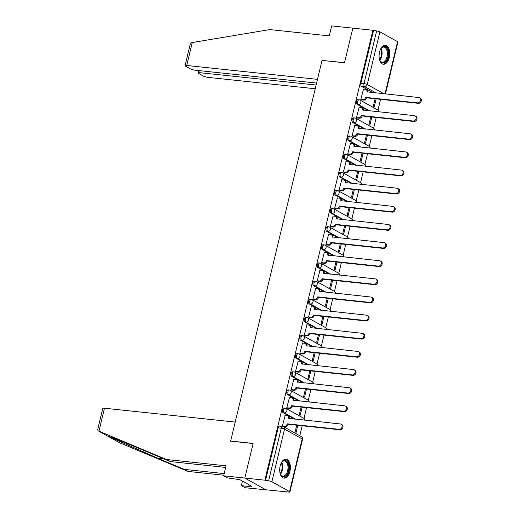 <?xml version="1.0" encoding="UTF-8"?>
<svg xmlns="http://www.w3.org/2000/svg" width="518" height="518" viewBox="0 0 518 518"><rect width="100%" height="100%" fill="white"/><g stroke="black" fill="none" stroke-linecap="round" stroke-linejoin="round"><path stroke-width="0.78" d="M284 408.009A2.435 1.353 96.1 0 0 282.491 409.738A2.435 1.353 96.1 0 0 283.184 412.755L284.291 412.872A2.435 1.353 -83.9 0 1 283.599 409.855A2.435 1.353 -83.9 0 1 285.107 408.126L284 408.009M288.351 389.873A2.435 1.353 96.1 0 0 286.849 391.602A2.435 1.353 96.1 0 0 287.535 394.619L288.643 394.742A2.435 1.353 -83.9 0 1 287.956 391.718A2.435 1.353 -83.9 0 1 289.458 389.989L288.351 389.873M292.709 371.736A2.435 1.353 96.1 0 0 291.2 373.465A2.435 1.353 96.1 0 0 291.893 376.482L293 376.605A2.435 1.353 -83.9 0 1 292.307 373.582A2.435 1.353 -83.9 0 1 293.816 371.853L292.709 371.736M297.06 353.6A2.435 1.353 96.1 0 0 295.558 355.329A2.435 1.353 96.1 0 0 296.244 358.346L297.351 358.469A2.435 1.353 -83.9 0 1 296.665 355.445A2.435 1.353 -83.9 0 1 298.167 353.716L297.06 353.6M301.411 335.463A2.435 1.353 96.1 0 0 299.909 337.192A2.435 1.353 96.1 0 0 300.602 340.209L301.709 340.332A2.435 1.353 -83.9 0 1 301.016 337.309A2.435 1.353 -83.9 0 1 302.525 335.58L301.411 335.463M305.769 317.327A2.435 1.353 96.1 0 0 304.26 319.056A2.435 1.353 96.1 0 0 304.953 322.079L306.06 322.196A2.435 1.353 -83.9 0 1 305.374 319.172A2.435 1.353 -83.9 0 1 306.876 317.443L305.769 317.327M310.12 299.19A2.435 1.353 96.1 0 0 308.618 300.919A2.435 1.353 96.1 0 0 309.304 303.943L310.418 304.06A2.435 1.353 -83.9 0 1 309.725 301.036A2.435 1.353 -83.9 0 1 311.234 299.307L310.12 299.19M314.478 281.054A2.435 1.353 96.1 0 0 312.969 282.783A2.435 1.353 96.1 0 0 313.662 285.806L314.769 285.923A2.435 1.353 -83.9 0 1 314.083 282.899A2.435 1.353 -83.9 0 1 315.585 281.177L314.478 281.054M318.829 262.917A2.435 1.353 96.1 0 0 317.327 264.646A2.435 1.353 96.1 0 0 318.013 267.67L319.127 267.787A2.435 1.353 -83.9 0 1 318.434 264.763A2.435 1.353 -83.9 0 1 319.943 263.04L318.829 262.917M323.187 244.781A2.435 1.353 96.1 0 0 321.678 246.51A2.435 1.353 96.1 0 0 322.371 249.534L323.478 249.65A2.435 1.353 -83.9 0 1 322.785 246.626A2.435 1.353 -83.9 0 1 324.294 244.904L323.187 244.781M327.538 226.644A2.435 1.353 96.1 0 0 326.036 228.373A2.435 1.353 96.1 0 0 326.722 231.397L327.836 231.514A2.435 1.353 -83.9 0 1 327.143 228.496A2.435 1.353 -83.9 0 1 328.645 226.767L327.538 226.644M331.896 208.514A2.435 1.353 96.1 0 0 330.387 210.237A2.435 1.353 96.1 0 0 331.08 213.261L332.187 213.377A2.435 1.353 -83.9 0 1 331.494 210.36A2.435 1.353 -83.9 0 1 333.003 208.631L331.896 208.514M336.247 190.378A2.435 1.353 96.1 0 0 334.745 192.1A2.435 1.353 96.1 0 0 335.431 195.124L336.538 195.241A2.435 1.353 -83.9 0 1 335.852 192.223A2.435 1.353 -83.9 0 1 337.354 190.494L336.247 190.378M340.604 172.241A2.435 1.353 96.1 0 0 339.096 173.964A2.435 1.353 96.1 0 0 339.789 176.988L340.896 177.104A2.435 1.353 -83.9 0 1 340.203 174.087A2.435 1.353 -83.9 0 1 341.712 172.358L340.604 172.241M344.956 154.105A2.435 1.353 96.1 0 0 343.447 155.834A2.435 1.353 96.1 0 0 344.14 158.851L345.247 158.968A2.435 1.353 -83.9 0 1 344.561 155.95A2.435 1.353 -83.9 0 1 346.063 154.222L344.956 154.105M349.307 135.969A2.435 1.353 96.1 0 0 347.805 137.697A2.435 1.353 96.1 0 0 348.497 140.715L349.605 140.831A2.435 1.353 -83.9 0 1 348.912 137.814A2.435 1.353 -83.9 0 1 350.421 136.085L349.307 135.969M353.665 117.832A2.435 1.353 96.1 0 0 352.156 119.561A2.435 1.353 96.1 0 0 352.849 122.578L353.956 122.695A2.435 1.353 -83.9 0 1 353.27 119.677A2.435 1.353 -83.9 0 1 354.772 117.949L353.665 117.832M358.016 99.696A2.435 1.353 96.1 0 0 356.514 101.424A2.435 1.353 96.1 0 0 357.2 104.442L358.314 104.558A2.435 1.353 -83.9 0 1 357.621 101.541A2.435 1.353 -83.9 0 1 359.129 99.812L358.016 99.696M389.271 57.504A9.499 5.264 96.1 0 0 385.405 45.344A9.499 5.264 96.1 0 0 379.539 52.085A9.499 5.264 96.1 0 0 383.404 64.238A9.499 5.264 96.1 0 0 389.271 57.504M289.912 471.38A9.499 5.264 96.1 0 0 286.046 459.226A9.499 5.264 96.1 0 0 280.173 465.96A9.499 5.264 96.1 0 0 284.039 478.12A9.499 5.264 96.1 0 0 289.912 471.38M225.654 467.437L170.254 461.557L166.569 459.511L226.042 465.818L223.64 475.815L227.324 477.868L239.815 479.642L251.858 486.344L248.834 486.02L249.838 486.577L241.369 485.677L245.053 487.729L286.344 491.828M299.812 435.735L302.201 425.783M303.969 418.421L306.552 407.647M308.32 400.284L310.91 389.51M312.678 382.148L315.261 371.374M317.029 364.012L319.619 353.237M321.387 345.875L323.97 335.101M325.738 327.739L328.328 316.964M330.089 309.602L332.679 298.828M334.447 291.466L337.037 280.691M338.798 273.329L341.388 262.555M343.156 255.193L345.739 244.418M347.507 237.056L350.097 226.282M351.864 218.92L354.448 208.145M356.216 200.783L358.806 190.009M360.573 182.647L363.157 171.872M364.925 164.517L367.515 153.736M369.282 146.38L371.866 135.599M373.633 128.244L376.223 117.463M377.985 110.107L380.575 99.326M223.64 475.815L244.813 478.062L266.22 489.97L244.813 478.062L264.873 480.192L372.889 30.271L352.829 28.147L344.535 62.672L322.325 60.438M104.461 408.216L98.951 431.164L98.135 430.821L97.656 429.733L102.778 408.404A3.652 0.699 13.5 0 1 104.461 408.216L235.198 422.086L230.62 441.148L253.101 443.537L244.813 478.062L253.127 443.421L230.652 441.032L322.028 60.405L344.509 62.788L352.829 28.147L331.656 25.9L329.26 35.897L269.787 29.591L192.249 42.534L186.739 65.488A3.652 0.699 -166.5 0 0 185.062 65.676A3.652 0.699 -166.5 0 0 185.593 66.207L190.333 68.842A3.652 0.699 -166.5 0 0 195.228 70.208L316.589 83.081M286.279 492.1L285.658 491.75L288.779 492.087A2.435 0.466 -166.5 0 0 289.899 491.958A2.435 0.466 -166.5 0 0 289.549 491.601L271.885 481.779A2.435 0.466 -166.5 0 0 268.622 480.872L281.261 428.205A2.435 1.353 -83.9 0 1 282.77 426.476L279.642 426.146A2.435 1.353 -83.9 0 0 278.14 427.874L281.261 428.205A2.435 0.466 -166.5 0 1 284.524 429.111L271.885 481.779M264.873 480.192L268.622 480.872M373.012 92.677L361.558 86.305L364.678 86.636A2.435 1.353 -83.9 0 1 363.992 83.618L376.638 30.95A2.435 0.466 13.5 0 1 379.901 31.863L397.565 41.686A2.435 0.466 13.5 0 1 397.915 42.042L385.444 93.998M376.638 30.95L372.889 30.271M363.513 89.102L360.806 99.462L361.758 99.896M375.123 98.75L373.284 106.404L374.223 106.922L376.159 98.86M359.155 107.239L356.449 117.599L357.407 118.033M370.771 116.887L368.933 124.54L369.871 125.058L371.807 116.997M354.804 125.375L352.098 135.735L353.049 136.169M366.414 135.023L364.581 142.677L365.514 143.195L367.45 135.133M350.446 143.512L347.74 153.872L348.698 154.306M362.063 153.16L360.224 160.813L361.163 161.331L363.099 153.27M346.095 161.648L343.389 172.008L344.347 172.442M357.705 171.296L355.872 178.95L356.805 179.468L358.741 171.406M341.738 179.785L339.031 190.138L339.989 190.579M353.354 189.433L351.515 197.086L352.454 197.604L354.39 189.543M337.386 197.921L334.68 208.275L335.638 208.715M349.002 207.569L347.164 215.223L348.096 215.741L350.032 207.679M333.035 216.058L330.322 226.411L331.28 226.852M344.645 225.706L342.806 233.359L343.745 233.877L345.681 225.816M328.677 234.194L325.971 244.548L326.929 244.988M340.294 243.842L338.455 251.495L339.387 252.013L341.323 243.952M324.326 252.331L321.62 262.684L322.572 263.125M335.936 261.978L334.097 269.632L335.036 270.15L336.972 262.089M319.969 270.467L317.262 280.821L318.22 281.255M331.585 280.115L329.746 287.768L330.685 288.286L332.621 280.225M315.617 288.604L312.911 298.957L313.863 299.391M327.227 298.251L325.395 305.905L326.327 306.423L328.263 298.362M311.26 306.74L308.553 317.094L309.511 317.528M322.876 316.388L321.037 324.041L321.976 324.559L323.912 316.492M306.909 324.877L304.202 335.23L305.16 335.664M318.518 334.518L316.686 342.178L317.618 342.696L319.554 334.628M302.551 343.013L299.844 353.367L300.803 353.8M314.167 352.654L312.328 360.308L313.267 360.832L315.203 352.764M298.2 361.15L295.493 371.503L296.451 371.937M309.816 370.791L307.977 378.444L308.909 378.969L310.845 370.901M293.842 379.286L291.135 389.64L292.094 390.073M305.458 388.927L303.619 396.581L304.558 397.105L306.494 389.037M289.491 397.423L286.784 407.776L287.743 408.21M301.107 407.064L299.268 414.717L300.2 415.242L302.136 407.174M285.14 415.559L282.427 425.913L283.385 426.346M294.638 419.127L283.184 412.755M298.99 400.99L287.535 394.619M303.347 382.854L291.893 376.482M307.698 364.717L296.244 358.346M312.05 346.581L300.602 340.209M316.407 328.444L304.953 322.079M320.759 310.314L309.304 303.943M325.116 292.178L313.662 285.806M329.467 274.041L318.013 267.67M333.825 255.905L322.371 249.534M338.176 237.768L326.722 231.397M342.534 219.632L331.08 213.261M346.885 201.496L335.431 195.124M351.243 183.359L339.789 176.988M355.594 165.223L344.14 158.851M359.945 147.086L348.497 140.715M364.303 128.95L352.849 122.578M368.654 110.813L357.2 104.442M296.749 425.2L294.91 432.854L295.849 433.378L297.785 425.31M265.494 480.542L278.14 427.874M373.51 30.62L360.865 83.288A2.435 1.353 96.1 0 0 361.558 86.305M360.813 99.43L362.995 99.663A2.435 1.975 -60.9 0 0 365.572 97.552L366.381 97.999A2.435 1.975 119.1 0 1 363.811 100.11L361.545 99.87M365.611 97.378L417.527 102.881A2.804 2.266 -60.9 0 0 420.351 100.893A2.804 2.266 -60.9 0 0 419.528 97.76A2.804 2.266 -60.9 0 0 418.809 97.533L366.938 91.854A2.435 1.975 -60.9 0 0 366.109 89.51L366.919 89.964A2.435 1.975 119.1 0 1 367.786 92.12M419.528 97.76L420.344 98.213A2.804 2.266 119.1 0 1 421.16 101.347A2.804 2.266 119.1 0 1 418.337 103.335L366.427 97.824M366.109 89.51A2.435 1.975 -60.9 0 0 365.481 89.316L363.293 89.083M356.455 117.567L358.644 117.8A2.435 1.975 -60.9 0 0 361.214 115.689L362.03 116.136A2.435 1.975 119.1 0 1 359.453 118.246L357.193 118.007M361.26 115.514L413.17 121.018A2.804 2.266 -60.9 0 0 415.993 119.03A2.804 2.266 -60.9 0 0 415.177 115.896A2.804 2.266 -60.9 0 0 414.458 115.669L362.587 109.991A2.435 1.975 -60.9 0 0 361.752 107.647L362.568 108.1A2.435 1.975 119.1 0 1 363.435 110.256M415.177 115.896L415.986 116.349A2.804 2.266 119.1 0 1 416.809 119.483A2.804 2.266 119.1 0 1 413.986 121.471L362.069 115.961M361.752 107.647A2.435 1.975 -60.9 0 0 361.13 107.453L358.942 107.22M352.104 135.703L354.286 135.936A2.435 1.975 -60.9 0 0 356.863 133.825L357.673 134.272A2.435 1.975 119.1 0 1 355.102 136.383L352.836 136.143M356.902 133.65L408.819 139.154A2.804 2.266 -60.9 0 0 411.642 137.166A2.804 2.266 -60.9 0 0 410.819 134.032A2.804 2.266 -60.9 0 0 410.101 133.806L358.229 128.127A2.435 1.975 -60.9 0 0 357.401 125.783L358.21 126.237A2.435 1.975 119.1 0 1 359.078 128.393M410.819 134.032L411.635 134.486A2.804 2.266 119.1 0 1 412.451 137.62A2.804 2.266 119.1 0 1 409.628 139.607L357.718 134.097M357.401 125.783A2.435 1.975 -60.9 0 0 356.772 125.589L354.584 125.356M322.06 60.289L317.482 79.358L186.739 65.488M185.062 65.676L190.184 44.347L191.53 42.696L192.249 42.534M200.129 70.726L199.663 72.675A3.652 0.699 -166.5 0 0 197.98 72.863A3.652 0.699 -166.5 0 0 198.511 73.394L203.25 76.029A3.652 0.699 -166.5 0 0 208.152 77.396L315.222 88.753M199.663 72.675L316.122 85.03M170.254 461.557L143.978 450.543C125.123 442.612 107.032 435.418 107.621 436.078L107.647 436.111M107.699 436.078L158.022 458.359L184.298 469.373L224.177 473.601M98.951 431.164L166.569 459.511M242.463 481.112L241.369 485.677M109.978 437.406L119.632 442.76L187.976 471.419L184.298 469.373M187.976 471.419L223.789 475.22M109.835 437.328L119.632 442.76M249.126 484.822L248.834 486.02M380.18 50.039A8.223 4.558 -83.9 0 1 381.229 48.291A8.223 4.558 -83.9 0 1 385.483 46.86A8.223 4.558 -83.9 0 1 387.814 57.051A8.223 4.558 -83.9 0 1 381.714 62.555A8.223 4.558 -83.9 0 1 379.934 60.483A8.223 4.558 -83.9 0 1 379.28 58.56M379.817 60.237A7.615 4.222 96.1 0 0 381.352 61.92A7.615 4.222 96.1 0 0 382.29 62.225A7.615 4.222 96.1 0 0 387.173 55.97A7.615 4.222 96.1 0 0 384.842 47.391A7.615 4.222 96.1 0 0 383.896 47.086A7.615 4.222 96.1 0 0 381.06 48.511M382.789 64.109A9.441 5.232 96.1 0 0 388.681 56.177A9.441 5.232 96.1 0 0 385.761 45.701A9.441 5.232 96.1 0 0 384.777 45.344M280.821 463.914A8.223 4.558 -83.9 0 1 281.863 462.166A8.223 4.558 -83.9 0 1 286.117 460.735A8.223 4.558 -83.9 0 1 288.448 470.927A8.223 4.558 -83.9 0 1 282.349 476.43A8.223 4.558 -83.9 0 1 280.568 474.365A8.223 4.558 -83.9 0 1 279.914 472.435M280.452 474.112A7.615 4.222 96.1 0 0 281.986 475.796A7.615 4.222 96.1 0 0 282.925 476.1A7.615 4.222 96.1 0 0 287.807 469.845A7.615 4.222 96.1 0 0 285.476 461.266A7.615 4.222 96.1 0 0 284.537 460.962A7.615 4.222 96.1 0 0 281.695 462.386M283.424 477.985A9.441 5.232 96.1 0 0 289.316 470.053A9.441 5.232 96.1 0 0 286.396 459.576A9.441 5.232 96.1 0 0 285.418 459.226M347.746 153.84L349.935 154.073A2.435 1.975 -60.9 0 0 352.512 151.962L353.321 152.409A2.435 1.975 119.1 0 1 350.744 154.519L348.485 154.28M352.551 151.787L404.461 157.291A2.804 2.266 -60.9 0 0 407.284 155.303A2.804 2.266 -60.9 0 0 406.468 152.169A2.804 2.266 -60.9 0 0 405.749 151.942L353.878 146.264A2.435 1.975 -60.9 0 0 353.043 143.92L353.859 144.373A2.435 1.975 119.1 0 1 354.726 146.529M406.468 152.169L407.277 152.622A2.804 2.266 119.1 0 1 408.1 155.756A2.804 2.266 119.1 0 1 405.277 157.744L353.36 152.234M353.043 143.92A2.435 1.975 -60.9 0 0 352.421 143.726L350.233 143.492M343.395 171.976L345.584 172.209A2.435 1.975 -60.9 0 0 348.154 170.098L348.964 170.545A2.435 1.975 119.1 0 1 346.393 172.656L344.127 172.416M348.2 169.923L400.11 175.427A2.804 2.266 -60.9 0 0 402.933 173.439A2.804 2.266 -60.9 0 0 402.11 170.305A2.804 2.266 -60.9 0 0 401.392 170.079L349.52 164.4A2.435 1.975 -60.9 0 0 348.692 162.056L349.501 162.51A2.435 1.975 119.1 0 1 350.369 164.666M402.11 170.305L402.926 170.759A2.804 2.266 119.1 0 1 403.742 173.886A2.804 2.266 119.1 0 1 400.919 175.88L349.009 170.37M348.692 162.056A2.435 1.975 -60.9 0 0 348.064 161.862L345.882 161.629M339.044 190.112L341.226 190.346A2.435 1.975 -60.9 0 0 343.803 188.228L344.612 188.681A2.435 1.975 119.1 0 1 342.035 190.792L339.776 190.553M343.842 188.06L395.758 193.564A2.804 2.266 -60.9 0 0 398.575 191.576A2.804 2.266 -60.9 0 0 397.759 188.442A2.804 2.266 -60.9 0 0 397.041 188.215L345.169 182.537A2.435 1.975 -60.9 0 0 344.334 180.193L345.15 180.646A2.435 1.975 119.1 0 1 346.018 182.802M397.759 188.442L398.569 188.895A2.804 2.266 119.1 0 1 399.391 192.023A2.804 2.266 119.1 0 1 396.568 194.017L344.651 188.507M344.334 180.193A2.435 1.975 -60.9 0 0 343.712 179.999L341.524 179.765M334.686 208.249L336.875 208.476A2.435 1.975 -60.9 0 0 339.445 206.365L340.261 206.818A2.435 1.975 119.1 0 1 337.684 208.929L335.418 208.689M339.491 206.19L391.401 211.7A2.804 2.266 -60.9 0 0 394.224 209.712A2.804 2.266 -60.9 0 0 393.408 206.578A2.804 2.266 -60.9 0 0 392.683 206.352L340.812 200.673A2.435 1.975 -60.9 0 0 339.983 198.329L340.792 198.782A2.435 1.975 119.1 0 1 341.666 200.939M393.408 206.578L394.217 207.032A2.804 2.266 119.1 0 1 395.033 210.159A2.804 2.266 119.1 0 1 392.21 212.153L340.3 206.643M339.983 198.329A2.435 1.975 -60.9 0 0 339.355 198.135L337.173 197.902M330.335 226.385L332.517 226.612A2.435 1.975 -60.9 0 0 335.094 224.501L335.904 224.954A2.435 1.975 119.1 0 1 333.327 227.065L331.067 226.826M335.133 224.326L387.05 229.837A2.804 2.266 -60.9 0 0 389.873 227.849A2.804 2.266 -60.9 0 0 389.05 224.715A2.804 2.266 -60.9 0 0 388.332 224.488L336.46 218.81A2.435 1.975 -60.9 0 0 335.625 216.466L336.441 216.912A2.435 1.975 119.1 0 1 337.309 219.075M389.05 224.715L389.86 225.168A2.804 2.266 119.1 0 1 390.682 228.296A2.804 2.266 119.1 0 1 387.859 230.29L335.949 224.78M335.625 216.466A2.435 1.975 -60.9 0 0 335.004 216.265L332.815 216.038M325.977 244.522L328.166 244.749A2.435 1.975 -60.9 0 0 330.737 242.638L331.552 243.091A2.435 1.975 119.1 0 1 328.975 245.202L326.716 244.962M330.782 242.463L382.692 247.973A2.804 2.266 -60.9 0 0 385.515 245.985A2.804 2.266 -60.9 0 0 384.699 242.851A2.804 2.266 -60.9 0 0 383.974 242.625L332.109 236.946A2.435 1.975 -60.9 0 0 331.274 234.602L332.083 235.049A2.435 1.975 119.1 0 1 332.957 237.212M384.699 242.851L385.509 243.305A2.804 2.266 119.1 0 1 386.324 246.432A2.804 2.266 119.1 0 1 383.501 248.426L331.591 242.916M331.274 234.602A2.435 1.975 -60.9 0 0 330.646 234.401L328.464 234.175M321.626 262.658L323.808 262.885A2.435 1.975 -60.9 0 0 326.385 260.774L327.195 261.227A2.435 1.975 119.1 0 1 324.624 263.338L322.358 263.099M326.424 260.599L378.341 266.11A2.804 2.266 -60.9 0 0 381.164 264.122A2.804 2.266 -60.9 0 0 380.341 260.988A2.804 2.266 -60.9 0 0 379.623 260.761L327.752 255.083A2.435 1.975 -60.9 0 0 326.923 252.739L327.732 253.185A2.435 1.975 119.1 0 1 328.6 255.348M380.341 260.988L381.151 261.441A2.804 2.266 119.1 0 1 381.973 264.568A2.804 2.266 119.1 0 1 379.15 266.563L327.24 261.053M326.923 252.739A2.435 1.975 -60.9 0 0 326.295 252.538L324.106 252.311M317.269 280.795L319.457 281.021A2.435 1.975 -60.9 0 0 322.028 278.911L322.844 279.364A2.435 1.975 119.1 0 1 320.266 281.475L318.007 281.235M322.073 278.736L373.983 284.246A2.804 2.266 -60.9 0 0 376.806 282.258A2.804 2.266 -60.9 0 0 375.99 279.124A2.804 2.266 -60.9 0 0 375.272 278.898L323.4 273.213A2.435 1.975 -60.9 0 0 322.565 270.875L323.374 271.322A2.435 1.975 119.1 0 1 324.249 273.485M375.99 279.124L376.8 279.578A2.804 2.266 119.1 0 1 377.622 282.705A2.804 2.266 119.1 0 1 374.799 284.699L322.882 279.189M322.565 270.875A2.435 1.975 -60.9 0 0 321.937 270.674L319.755 270.448M312.917 298.925L315.099 299.158A2.435 1.975 -60.9 0 0 317.676 297.047L318.486 297.5A2.435 1.975 119.1 0 1 315.915 299.611L313.649 299.372M317.715 296.872L369.632 302.382A2.804 2.266 -60.9 0 0 372.455 300.395A2.804 2.266 -60.9 0 0 371.633 297.261A2.804 2.266 -60.9 0 0 370.914 297.034L319.043 291.349A2.435 1.975 -60.9 0 0 318.214 289.012L319.023 289.458A2.435 1.975 119.1 0 1 319.891 291.621M371.633 297.261L372.448 297.714A2.804 2.266 119.1 0 1 373.264 300.841A2.804 2.266 119.1 0 1 370.441 302.836L318.531 297.326M318.214 289.012A2.435 1.975 -60.9 0 0 317.586 288.811L315.397 288.584M308.56 317.061L310.748 317.294A2.435 1.975 -60.9 0 0 313.319 315.184L314.135 315.637A2.435 1.975 119.1 0 1 311.558 317.748L309.298 317.508M313.364 315.009L365.274 320.519A2.804 2.266 -60.9 0 0 368.097 318.525A2.804 2.266 -60.9 0 0 367.281 315.397A2.804 2.266 -60.9 0 0 366.563 315.171L314.691 309.486A2.435 1.975 -60.9 0 0 313.856 307.148L314.672 307.595A2.435 1.975 119.1 0 1 315.54 309.758M367.281 315.397L368.091 315.844A2.804 2.266 119.1 0 1 368.913 318.978A2.804 2.266 119.1 0 1 366.09 320.972L314.173 315.462M313.856 307.148A2.435 1.975 -60.9 0 0 313.235 306.947L311.046 306.714M304.208 335.198L306.391 335.431A2.435 1.975 -60.9 0 0 308.968 333.32L309.777 333.773A2.435 1.975 119.1 0 1 307.206 335.884L304.94 335.645M309.013 333.145L360.923 338.655A2.804 2.266 -60.9 0 0 363.746 336.661A2.804 2.266 -60.9 0 0 362.924 333.534A2.804 2.266 -60.9 0 0 362.205 333.307L310.334 327.622A2.435 1.975 -60.9 0 0 309.505 325.285L310.314 325.731A2.435 1.975 119.1 0 1 311.182 327.894M362.924 333.534L363.74 333.98A2.804 2.266 119.1 0 1 364.555 337.114A2.804 2.266 119.1 0 1 361.732 339.102L309.822 333.598M309.505 325.285A2.435 1.975 -60.9 0 0 308.877 325.084L306.695 324.851M299.851 353.334L302.039 353.567A2.435 1.975 -60.9 0 0 304.616 351.457L305.426 351.91A2.435 1.975 119.1 0 1 302.849 354.021L300.589 353.781M304.655 351.282L356.565 356.792A2.804 2.266 -60.9 0 0 359.388 354.798A2.804 2.266 -60.9 0 0 358.573 351.67A2.804 2.266 -60.9 0 0 357.854 351.444L305.983 345.759A2.435 1.975 -60.9 0 0 305.147 343.421L305.963 343.868A2.435 1.975 119.1 0 1 306.831 346.03M358.573 351.67L359.382 352.117A2.804 2.266 119.1 0 1 360.204 355.251A2.804 2.266 119.1 0 1 357.381 357.239L305.465 351.735M305.147 343.421A2.435 1.975 -60.9 0 0 304.526 343.22L302.337 342.987M295.5 371.471L297.688 371.704A2.435 1.975 -60.9 0 0 300.259 369.593L301.068 370.046A2.435 1.975 119.1 0 1 298.498 372.157L296.231 371.918M300.304 369.418L352.214 374.928A2.804 2.266 -60.9 0 0 355.037 372.934A2.804 2.266 -60.9 0 0 354.215 369.807A2.804 2.266 -60.9 0 0 353.496 369.58L301.625 363.895A2.435 1.975 -60.9 0 0 300.796 361.551L301.606 362.004A2.435 1.975 119.1 0 1 302.473 364.167M354.215 369.807L355.031 370.253A2.804 2.266 119.1 0 1 355.847 373.387A2.804 2.266 119.1 0 1 353.023 375.375L301.113 369.871M300.796 361.551A2.435 1.975 -60.9 0 0 300.168 361.357L297.986 361.124M291.148 389.607L293.33 389.84A2.435 1.975 -60.9 0 0 295.907 387.729L296.717 388.183A2.435 1.975 119.1 0 1 294.14 390.294L291.88 390.054M295.946 387.555L347.863 393.065A2.804 2.266 -60.9 0 0 350.68 391.071A2.804 2.266 -60.9 0 0 349.864 387.943A2.804 2.266 -60.9 0 0 349.145 387.717L297.274 382.031A2.435 1.975 -60.9 0 0 296.438 379.688L297.254 380.141A2.435 1.975 119.1 0 1 298.122 382.303M349.864 387.943L350.673 388.39A2.804 2.266 119.1 0 1 351.495 391.524A2.804 2.266 119.1 0 1 348.672 393.512L296.756 388.008M296.438 379.688A2.435 1.975 -60.9 0 0 295.817 379.493L293.628 379.26M286.791 407.744L288.979 407.977A2.435 1.975 -60.9 0 0 291.55 405.866L292.366 406.319A2.435 1.975 119.1 0 1 289.789 408.43L287.522 408.19M291.595 405.691L343.505 411.201A2.804 2.266 -60.9 0 0 346.328 409.207A2.804 2.266 -60.9 0 0 345.512 406.08A2.804 2.266 -60.9 0 0 344.787 405.853L292.916 400.168A2.435 1.975 -60.9 0 0 292.087 397.824L292.897 398.277A2.435 1.975 119.1 0 1 293.771 400.44M345.512 406.08L346.322 406.526A2.804 2.266 119.1 0 1 347.138 409.66A2.804 2.266 119.1 0 1 344.315 411.648L292.405 406.144M292.087 397.824A2.435 1.975 -60.9 0 0 291.459 397.63L289.277 397.397M282.439 425.88L284.622 426.113A2.435 1.975 -60.9 0 0 287.199 424.002L288.008 424.456A2.435 1.975 119.1 0 1 285.437 426.567L283.171 426.327M287.237 423.828L339.154 429.338A2.804 2.266 -60.9 0 0 341.977 427.344A2.804 2.266 -60.9 0 0 341.155 424.216A2.804 2.266 -60.9 0 0 340.436 423.989L288.565 418.304A2.435 1.975 -60.9 0 0 287.736 415.96L288.545 416.414A2.435 1.975 119.1 0 1 289.413 418.576M341.155 424.216L341.964 424.663A2.804 2.266 119.1 0 1 342.786 427.797A2.804 2.266 119.1 0 1 339.963 429.785L288.053 424.281M287.736 415.96A2.435 1.975 -60.9 0 0 287.108 415.766L284.919 415.533M289.549 491.601L302.188 438.94L284.524 429.111A2.435 1.975 -60.9 0 0 283.696 426.774A2.435 2.435 0 0 0 282.77 426.476M376.133 93.007L364.678 86.636A2.435 1.975 119.1 0 0 367.256 84.525L384.006 93.842M385.016 93.952L397.565 41.686M379.901 31.863L367.256 84.525A2.435 0.466 -166.5 0 0 363.992 83.618L360.865 83.288M295.746 419.243L284.291 412.872A2.435 1.975 -60.9 0 0 286.868 410.761A2.435 1.975 119.1 0 0 286.033 408.424A2.435 2.435 0 0 0 285.107 408.126M300.097 401.107L288.643 394.742A2.435 1.975 -60.9 0 0 291.22 392.625A2.435 1.975 119.1 0 0 290.391 390.287A2.435 2.435 0 0 0 289.458 389.989M304.454 382.977L293 376.605A2.435 1.975 -60.9 0 0 295.571 374.488A2.435 1.975 119.1 0 0 294.742 372.151A2.435 2.435 0 0 0 293.816 371.853M308.806 364.84L297.351 358.469A2.435 1.975 -60.9 0 0 299.928 356.358A2.435 1.975 119.1 0 0 299.093 354.014A2.435 2.435 0 0 0 298.167 353.716M313.163 346.704L301.709 340.332A2.435 1.975 -60.9 0 0 304.28 338.222A2.435 1.975 119.1 0 0 303.451 335.878A2.435 2.435 0 0 0 302.525 335.58M317.515 328.567L306.06 322.196A2.435 1.975 -60.9 0 0 308.637 320.085A2.435 1.975 119.1 0 0 307.802 317.741A2.435 2.435 0 0 0 306.876 317.443M321.872 310.431L310.418 304.06A2.435 1.975 -60.9 0 0 312.989 301.949A2.435 1.975 119.1 0 0 312.16 299.605A2.435 2.435 0 0 0 311.234 299.307M326.223 292.294L314.769 285.923A2.435 1.975 -60.9 0 0 317.346 283.812A2.435 1.975 119.1 0 0 316.511 281.468A2.435 2.435 0 0 0 315.585 281.177M330.581 274.158L319.127 267.787A2.435 1.975 -60.9 0 0 321.697 265.676A2.435 1.975 119.1 0 0 320.869 263.332A2.435 2.435 0 0 0 319.943 263.04M334.932 256.021L323.478 249.65A2.435 1.975 -60.9 0 0 326.055 247.539A2.435 1.975 119.1 0 0 325.22 245.195A2.435 2.435 0 0 0 324.294 244.904M339.284 237.885L327.836 231.514A2.435 1.975 -60.9 0 0 330.406 229.403A2.435 1.975 119.1 0 0 329.577 227.059A2.435 2.435 0 0 0 328.645 226.767M343.641 219.749L332.187 213.377A2.435 1.975 -60.9 0 0 334.764 211.266A2.435 1.975 119.1 0 0 333.929 208.922A2.435 2.435 0 0 0 333.003 208.631M347.992 201.612L336.538 195.241A2.435 1.975 -60.9 0 0 339.115 193.13A2.435 1.975 119.1 0 0 338.286 190.786A2.435 2.435 0 0 0 337.354 190.494M352.35 183.476L340.896 177.104A2.435 1.975 -60.9 0 0 343.466 174.993A2.435 1.975 119.1 0 0 342.638 172.649A2.435 2.435 0 0 0 341.712 172.358M356.701 165.339L345.247 158.968A2.435 1.975 -60.9 0 0 347.824 156.857A2.435 1.975 119.1 0 0 346.989 154.513A2.435 2.435 0 0 0 346.063 154.222M361.059 147.203L349.605 140.831A2.435 1.975 -60.9 0 0 352.175 138.72A2.435 1.975 119.1 0 0 351.346 136.376A2.435 2.435 0 0 0 350.421 136.085M365.41 129.066L353.956 122.695A2.435 1.975 -60.9 0 0 356.533 120.584A2.435 1.975 119.1 0 0 355.698 118.24A2.435 2.435 0 0 0 354.772 117.949M369.768 110.93L358.314 104.558A2.435 1.975 -60.9 0 0 360.884 102.447A2.435 1.975 119.1 0 0 360.055 100.103A2.435 2.435 0 0 0 359.129 99.812M378.613 111.869A2.435 1.975 -60.9 0 0 377.719 109.933A2.435 2.435 0 0 1 378.962 111.907M359.427 99.909A2.435 1.975 119.1 0 1 360.055 100.103L377.719 109.933M374.261 130.005A2.435 1.975 -60.9 0 0 373.361 128.069A2.435 2.435 0 0 1 374.611 130.044M355.076 118.046A2.435 1.975 119.1 0 1 355.698 118.24L373.361 128.069M369.904 148.142A2.435 1.975 -60.9 0 0 369.01 146.206A2.435 2.435 0 0 1 370.253 148.18M350.718 136.182A2.435 1.975 119.1 0 1 351.346 136.376L369.01 146.206M365.553 166.278A2.435 1.975 -60.9 0 0 364.653 164.342A2.435 2.435 0 0 1 365.902 166.317M346.367 154.319A2.435 1.975 119.1 0 1 346.989 154.513L364.653 164.342M361.201 184.414A2.435 1.975 -60.9 0 0 360.301 182.478A2.435 2.435 0 0 1 361.545 184.453M342.01 172.455A2.435 1.975 119.1 0 1 342.638 172.649L360.301 182.478M356.844 202.551A2.435 1.975 -60.9 0 0 355.944 200.608A2.435 2.435 0 0 1 357.193 202.59M337.658 190.592A2.435 1.975 119.1 0 1 338.286 190.786L355.944 200.608M352.493 220.687A2.435 1.975 -60.9 0 0 351.592 218.745A2.435 2.435 0 0 1 352.842 220.726M333.301 208.728A2.435 1.975 119.1 0 1 333.929 208.922L351.592 218.745M348.135 238.824A2.435 1.975 -60.9 0 0 347.241 236.881A2.435 2.435 0 0 1 348.485 238.863M328.949 226.865A2.435 1.975 119.1 0 1 329.577 227.059L347.241 236.881M343.784 256.96A2.435 1.975 -60.9 0 0 342.884 255.018A2.435 2.435 0 0 1 344.133 256.999M324.592 245.001A2.435 1.975 119.1 0 1 325.22 245.195L342.884 255.018M339.426 275.097A2.435 1.975 -60.9 0 0 338.532 273.154A2.435 2.435 0 0 1 339.776 275.129M320.241 263.138A2.435 1.975 119.1 0 1 320.869 263.332L338.532 273.154M335.075 293.233A2.435 1.975 -60.9 0 0 334.175 291.291A2.435 2.435 0 0 1 335.424 293.266M315.889 281.274A2.435 1.975 119.1 0 1 316.511 281.468L334.175 291.291M330.717 311.37A2.435 1.975 -60.9 0 0 329.824 309.427A2.435 2.435 0 0 1 331.067 311.402M311.532 299.41A2.435 1.975 119.1 0 1 312.16 299.605L329.824 309.427M326.366 329.506A2.435 1.975 -60.9 0 0 325.466 327.564A2.435 2.435 0 0 1 326.716 329.539M307.18 317.54A2.435 1.975 119.1 0 1 307.802 317.741L325.466 327.564M322.015 347.643A2.435 1.975 -60.9 0 0 321.115 345.7A2.435 2.435 0 0 1 322.358 347.675M302.823 335.677A2.435 1.975 119.1 0 1 303.451 335.878L321.115 345.7M317.657 365.779A2.435 1.975 -60.9 0 0 316.757 363.837A2.435 2.435 0 0 1 318.007 365.812M298.472 353.813A2.435 1.975 119.1 0 1 299.093 354.014L316.757 363.837M313.306 383.916A2.435 1.975 -60.9 0 0 312.406 381.973A2.435 2.435 0 0 1 313.655 383.948M294.114 371.95A2.435 1.975 119.1 0 1 294.742 372.151L312.406 381.973M308.948 402.046A2.435 1.975 -60.9 0 0 308.048 400.11A2.435 2.435 0 0 1 309.298 402.085M289.763 390.086A2.435 1.975 119.1 0 1 290.391 390.287L308.048 400.11M304.597 420.182A2.435 1.975 -60.9 0 0 303.697 418.246A2.435 2.435 0 0 1 304.947 420.221M285.405 408.223A2.435 1.975 119.1 0 1 286.033 408.424L303.697 418.246M301.359 436.596A2.435 1.975 -60.9 0 1 302.188 438.94A2.435 0.466 13.5 0 1 302.544 439.296A2.435 2.435 0 0 0 301.359 436.596L283.696 426.774M365.572 97.552L366.381 97.999M362.995 99.663L363.811 100.11M366.938 91.854L367.333 92.074M417.527 102.881L418.337 103.335M361.214 115.689L362.03 116.136M358.644 117.8L359.453 118.246M362.587 109.991L362.982 110.211M413.17 121.018L413.986 121.471M356.863 133.825L357.673 134.272M354.286 135.936L355.102 136.383M358.229 128.127L358.631 128.347M408.819 139.154L409.628 139.607M98.329 430.911L107.621 436.078L98.135 430.821M164.174 459.006L158.022 458.359M381.093 48.472A7.615 4.222 -83.9 0 1 379.843 60.282M379.584 59.641A7.362 4.079 96.1 0 0 380.711 49.042M281.734 462.347A7.615 4.222 -83.9 0 1 280.478 474.158M280.219 473.517A7.362 4.079 96.1 0 0 281.345 462.924M352.512 151.962L353.321 152.409M349.935 154.073L350.744 154.519M353.878 146.264L354.273 146.484M404.461 157.291L405.277 157.744M348.154 170.098L348.964 170.545M345.584 172.209L346.393 172.656M349.52 164.4L349.922 164.62M400.11 175.427L400.919 175.88M343.803 188.228L344.612 188.681M341.226 190.346L342.035 190.792M345.169 182.537L345.564 182.757M395.758 193.564L396.568 194.017M339.445 206.365L340.261 206.818M336.875 208.476L337.684 208.929M340.812 200.673L341.213 200.893M391.401 211.7L392.21 212.153M335.094 224.501L335.904 224.954M332.517 226.612L333.327 227.065M336.46 218.81L336.855 219.03M387.05 229.837L387.859 230.29M330.737 242.638L331.552 243.091M328.166 244.749L328.975 245.202M332.109 236.946L332.504 237.166M382.692 247.973L383.501 248.426M326.385 260.774L327.195 261.227M323.808 262.885L324.624 263.338M327.752 255.083L328.147 255.303M378.341 266.11L379.15 266.563M322.028 278.911L322.844 279.364M319.457 281.021L320.266 281.475M323.4 273.213L323.795 273.439M373.983 284.246L374.799 284.699M317.676 297.047L318.486 297.5M315.099 299.158L315.915 299.611M319.043 291.349L319.444 291.576M369.632 302.382L370.441 302.836M313.319 315.184L314.135 315.637M310.748 317.294L311.558 317.748M314.691 309.486L315.086 309.712M365.274 320.519L366.09 320.972M308.968 333.32L309.777 333.773M306.391 335.431L307.206 335.884M310.334 327.622L310.735 327.842M360.923 338.655L361.732 339.102M304.616 351.457L305.426 351.91M302.039 353.567L302.849 354.021M305.983 345.759L306.378 345.979M356.565 356.792L357.381 357.239M300.259 369.593L301.068 370.046M297.688 371.704L298.498 372.157M301.625 363.895L302.026 364.115M352.214 374.928L353.023 375.375M295.907 387.729L296.717 388.183M293.33 389.84L294.14 390.294M297.274 382.031L297.669 382.252M347.863 393.065L348.672 393.512M291.55 405.866L292.366 406.319M288.979 407.977L289.789 408.43M292.916 400.168L293.317 400.388M343.505 411.201L344.315 411.648M287.199 424.002L288.008 424.456M284.622 426.113L285.437 426.567M288.565 418.304L288.96 418.525M339.154 429.338L339.963 429.785M289.899 491.958L302.544 439.296M197.98 72.863L198.536 70.558"/></g></svg>
